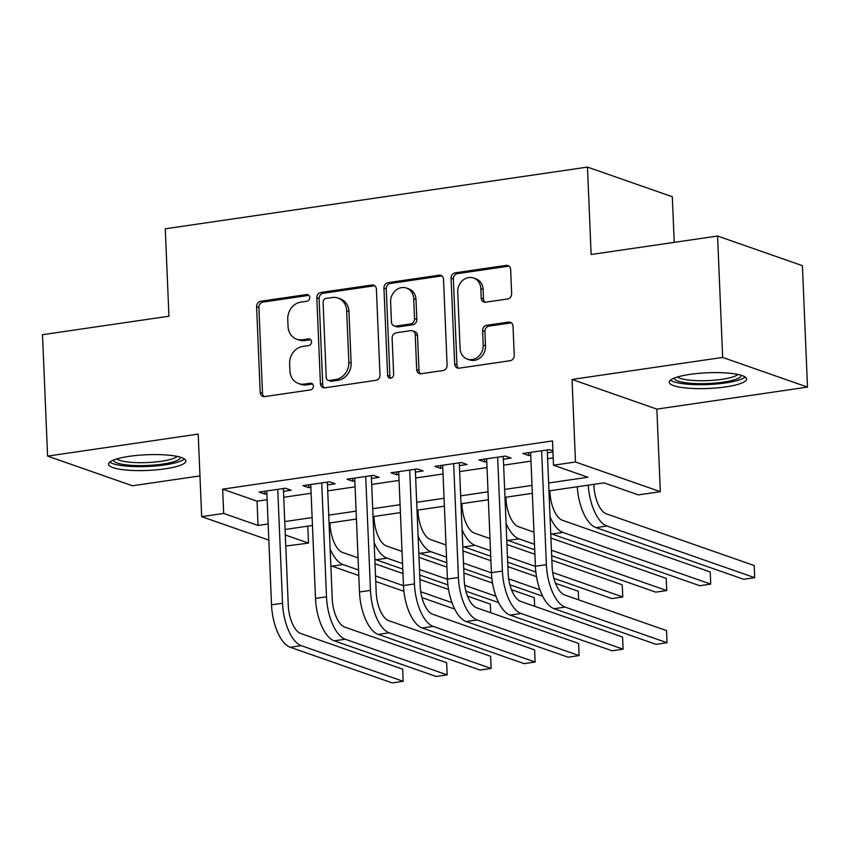 <?xml version="1.0" encoding="UTF-8"?>
<svg xmlns="http://www.w3.org/2000/svg" width="850" height="850" viewBox="0 0 850 850"><rect width="100%" height="100%" fill="white"/><g stroke="black" fill="none" stroke-linecap="round" stroke-linejoin="round"><path stroke-width="1.27" d="M309.751 297.447A3.411 2.975 -70.7 0 0 306.584 294.557L260.716 301.261A4.877 4.25 -70.7 0 0 256.604 306.659L260.196 392.466A4.877 4.25 -70.7 0 0 262.905 396.429A4.877 4.25 -70.7 0 0 264.711 396.599L310.579 389.895A3.411 2.975 -70.7 0 0 310.303 383.223L304.364 384.083A15.587 13.6 -70.7 0 1 298.584 383.552A15.587 13.6 -70.7 0 1 289.914 370.855L289.616 363.704A15.587 13.6 -70.7 0 1 302.791 346.428L308.72 345.557A3.411 2.975 -70.7 0 0 308.444 338.884L302.504 339.756A15.587 13.6 -70.7 0 1 296.724 339.214A15.587 13.6 -70.7 0 1 288.054 326.517L287.757 319.366A15.587 13.6 -70.7 0 1 300.932 302.101L306.861 301.229A3.411 2.975 -70.7 0 0 309.751 297.447M308.901 295.354A3.411 2.975 -70.7 0 0 308.879 295.354L263.011 302.058A4.877 4.25 -70.7 0 0 258.899 307.456L262.491 393.263A4.877 4.25 -70.7 0 0 264.116 396.642M312.619 384.019A3.411 2.975 -70.7 0 0 312.598 384.019L306.659 384.891L304.364 384.083M310.76 339.681A3.411 2.975 -70.7 0 0 310.739 339.692L304.799 340.553L302.504 339.756M690.019 374.372A38.718 7.863 177.6 0 0 669.226 382.245A38.718 7.863 177.6 0 0 725.794 386.877A38.718 7.863 177.6 0 0 746.587 379.004A38.718 7.863 177.6 0 0 690.019 374.372M129.296 456.333A38.718 7.863 177.6 0 0 108.502 464.206A38.718 7.863 177.6 0 0 165.07 468.839A38.718 7.863 177.6 0 0 185.863 460.966A38.718 7.863 177.6 0 0 129.296 456.333M507.535 298.987A4.877 4.25 -70.7 0 0 511.647 293.59L510.648 269.524A4.877 4.25 -70.7 0 0 507.939 265.551A4.877 4.25 -70.7 0 0 506.122 265.391L455.186 272.829A4.877 4.25 -70.7 0 0 451.074 278.226L454.665 364.034A4.877 4.25 -70.7 0 0 457.374 367.997A4.877 4.25 -70.7 0 0 459.181 368.167L510.127 360.719A4.877 4.25 -70.7 0 0 514.239 355.321L513.017 326.251A4.877 4.25 -70.7 0 0 510.308 322.277A4.877 4.25 -70.7 0 0 508.502 322.108L486.699 325.295A4.877 4.25 -70.7 0 0 482.587 330.692L483.193 345.121A13.037 11.369 -70.7 0 1 467.341 359.104A13.037 11.369 -70.7 0 1 460.094 348.489L457.725 292.007A13.037 11.369 -70.7 0 1 473.578 278.014A13.037 11.369 -70.7 0 1 480.824 288.628L481.217 298.042A4.877 4.25 -70.7 0 0 483.926 302.016A4.877 4.25 -70.7 0 0 485.733 302.175L507.535 298.987M717.57 236.024L802.411 265.689L807.5 387.101L722.659 357.425L717.57 236.024L591.133 254.501L587.467 167.089L165.272 228.799L168.938 316.221L42.5 334.698L47.589 456.11L198.209 434.095L201.673 516.651L223.667 513.432L222.647 489.154L552.479 440.938L553.499 465.216L575.492 462.007L660.333 491.672L638.35 494.891L603.946 482.864L548.951 490.896M722.659 357.425L572.029 379.451L575.492 462.007M376.391 289.149A4.877 4.25 -70.7 0 0 373.681 285.175A4.877 4.25 -70.7 0 0 371.875 285.016L320.939 292.453A4.877 4.25 -70.7 0 0 316.816 297.851L320.418 383.658A4.877 4.25 -70.7 0 0 323.127 387.632A4.877 4.25 -70.7 0 0 324.934 387.791L375.87 380.343A4.877 4.25 -70.7 0 0 379.993 374.946L376.391 289.149M388.067 282.646L439.004 275.198A4.877 4.25 -70.7 0 1 440.81 275.368A4.877 4.25 -70.7 0 1 443.519 279.331L447.111 365.139A4.877 4.25 -70.7 0 1 442.999 370.536L421.196 373.724A4.877 4.25 -70.7 0 1 419.39 373.554A4.877 4.25 -70.7 0 1 416.681 369.591L415.225 334.794A4.877 4.25 -70.7 0 0 412.516 330.82A4.877 4.25 -70.7 0 0 410.709 330.65L396.249 332.764A4.877 4.25 -70.7 0 0 392.126 338.162L393.646 374.393A3.411 2.975 -70.7 0 1 387.6 375.275L383.945 288.044A4.877 4.25 -70.7 0 1 388.067 282.646L390.352 283.443L441.299 276.006L439.004 275.198M47.589 456.11L132.43 485.775L199.962 475.904M283.486 491.342L291.178 490.227L285.451 488.219L259.059 492.076L264.796 494.084L266.879 493.776M327.462 484.914L335.155 483.799L329.428 481.791L303.036 485.647L308.773 487.656L310.856 487.348M371.439 478.486L379.142 477.36L373.405 475.362L347.013 479.219L352.75 481.228L354.832 480.919M415.416 472.058L423.119 470.932L417.382 468.934L391 472.791L396.727 474.789L398.809 474.491M459.393 465.63L467.096 464.504L461.359 462.506L434.977 466.363L440.704 468.361L442.786 468.063M503.381 459.202L511.073 458.076L505.336 456.078L478.954 459.935L484.681 461.933L486.763 461.635M222.647 489.154L257.04 501.181L267.123 499.704M283.73 497.282L311.1 493.276M327.707 490.854L355.077 486.848M371.694 484.426L399.064 480.42M415.671 477.998L443.041 473.992M459.648 471.569L487.018 467.564M503.625 465.141L530.995 461.136M547.602 458.713L553.191 457.895M552.904 450.893L549.312 449.65L522.931 453.507L528.668 455.504L530.751 455.207M547.357 452.774L552.946 451.956M674.22 242.356L672.308 196.754L587.467 167.089M572.029 379.451L656.869 409.116L807.5 387.101M656.869 409.116L660.333 491.672M307.796 526.15L308.507 543.108L285.781 546.061M548.622 482.991L587.903 477.254L553.499 465.216M223.667 513.432L258.06 525.459L268.143 523.993M284.75 521.56L312.12 517.565M328.727 515.132L356.097 511.137M372.704 508.704L400.074 504.709M416.681 502.276L444.051 498.281M460.668 495.848L488.038 491.842M504.645 489.419L532.015 485.414M268.823 540.133L201.673 516.651M285.313 534.99L308.507 543.108M532.344 493.329L504.974 497.335M488.368 499.757L460.998 503.763M444.391 506.186L417.021 510.191M400.414 512.614L373.044 516.619M356.426 519.042L329.056 523.048M312.449 525.47L285.079 529.476M257.04 501.181L258.06 525.459M264.796 494.084L264.679 491.257M308.773 487.656L308.656 484.829M352.75 481.228L352.633 478.401M396.727 474.789L396.61 471.973M440.704 468.361L440.587 465.534M484.681 461.933L484.564 459.106M528.668 455.504L528.541 452.678M296.724 339.214L299.009 340.021A15.587 13.6 -70.7 0 0 304.799 340.553M298.584 383.552L300.868 384.349A15.587 13.6 -70.7 0 0 306.659 384.891M374.765 285.77A4.877 4.25 -70.7 0 0 374.17 285.812L323.234 293.261A4.877 4.25 -70.7 0 0 319.111 298.658L322.713 384.455A4.877 4.25 -70.7 0 0 324.339 387.834M325.964 298.435A3.411 2.975 -70.7 0 0 323.085 302.217L326.241 377.527A3.411 2.975 -70.7 0 0 329.407 380.428L335.665 379.514A15.587 13.6 -70.7 0 0 348.84 362.238L346.672 310.76A15.587 13.6 -70.7 0 0 338.013 298.053A15.587 13.6 -70.7 0 0 332.223 297.521L325.964 298.435M328.132 380.311L330.427 381.108A3.411 2.975 -70.7 0 0 331.691 381.225L329.407 380.428M338.013 298.053L340.308 298.86A15.587 13.6 -70.7 0 1 348.967 311.557L351.124 363.035A15.587 13.6 -70.7 0 1 337.949 380.311L331.691 381.225M441.883 275.963A4.877 4.25 -70.7 0 0 441.299 276.006M412.516 330.82L414.811 331.617A4.877 4.25 -70.7 0 1 417.52 335.591L418.976 370.388A4.877 4.25 -70.7 0 0 420.601 373.766M390.352 283.443A4.877 4.25 -70.7 0 0 386.24 288.841L389.895 376.082A3.411 2.975 -70.7 0 0 390.745 378.176M413.706 298.679A13.037 11.369 -70.7 0 0 406.459 288.065A13.037 11.369 -70.7 0 0 390.618 302.058L391.446 321.959A4.877 4.25 -70.7 0 0 394.156 325.922A4.877 4.25 -70.7 0 0 395.962 326.092L410.422 323.978A4.877 4.25 -70.7 0 0 414.545 318.58L413.706 298.679L416.001 299.476A13.037 11.369 -70.7 0 0 408.754 288.862L406.459 288.065M394.156 325.922L396.451 326.729A4.877 4.25 -70.7 0 0 398.257 326.899L395.962 326.092M416.001 299.476L416.84 319.388A4.877 4.25 -70.7 0 1 412.717 324.785L398.257 326.899M473.578 278.014L475.873 278.811A13.037 11.369 -70.7 0 1 483.119 289.436L483.512 298.849A4.877 4.25 -70.7 0 0 485.138 302.217M467.341 359.104L469.636 359.911A13.037 11.369 -70.7 0 0 485.488 345.918L483.193 345.121M511.392 322.873A4.877 4.25 -70.7 0 0 510.797 322.915L488.994 326.103A4.877 4.25 -70.7 0 0 484.882 331.5L485.488 345.918M509.012 266.146A4.877 4.25 -70.7 0 0 508.417 266.188L457.481 273.636A4.877 4.25 -70.7 0 0 453.369 279.034L456.96 364.831A4.877 4.25 -70.7 0 0 458.586 368.209M330.002 522.909L330.044 524.142A24.82 11.05 81.7 0 0 342.529 552.426L358.052 557.855M375.02 563.794L402.964 573.559M419.921 579.498L448.545 589.507M467.543 596.148L490.322 604.116L490.684 612.712M454.707 609.067L421.961 597.624M403.92 591.313L375.753 581.464M358.796 575.535L332.042 566.174A37.23 16.575 -98.3 0 1 330.852 565.675M451.977 602.661L420.75 591.749M403.474 585.703L375.53 575.928M358.562 569.999L343.039 564.57A37.23 16.575 -98.3 0 1 330.151 548.994M290.254 647.264L301.251 645.66L403.176 681.307L392.179 682.911L290.254 647.264A37.23 16.575 -98.3 0 1 271.533 604.828L266.762 490.949M301.251 645.66A37.23 16.575 -98.3 0 1 282.529 603.224L277.748 489.345M283.369 488.527L288.256 605.232A24.82 11.05 81.7 0 0 300.741 633.516L402.666 669.162L403.176 681.307M180.498 457.247A33.511 6.8 -2.4 0 1 162.499 464.111A33.511 6.8 -2.4 0 1 113.539 460.052M116.769 458.947A31.025 6.301 177.6 0 0 161.245 461.284A31.025 6.301 177.6 0 0 177.183 456.418M109.746 462.113A38.473 7.809 177.6 0 0 164.794 464.918A38.473 7.809 177.6 0 0 184.45 458.979M741.221 375.286A33.511 6.8 -2.4 0 1 724.083 382.022A33.511 6.8 -2.4 0 1 689.775 383.201A33.511 6.8 -2.4 0 1 674.263 378.091M677.492 376.986A31.025 6.301 177.6 0 0 691.008 380.29A31.025 6.301 177.6 0 0 737.906 374.446M670.469 380.141A38.473 7.809 177.6 0 0 687.108 384.158A38.473 7.809 177.6 0 0 745.174 377.007M373.979 516.481L374.032 517.714A24.82 11.05 81.7 0 0 386.506 545.997L402.039 551.427M418.997 557.366L446.941 567.131M463.898 573.059L492.533 583.079M511.519 589.719L534.299 597.678L534.661 606.284M498.684 602.639L465.938 591.196M447.897 584.885L419.73 575.036M402.772 569.107L376.029 559.746A37.23 16.575 -98.3 0 1 374.829 559.247M495.954 596.232L464.727 585.321M447.451 579.275L419.507 569.5M402.549 563.571L387.016 558.142A37.23 16.575 -98.3 0 1 374.127 542.566M417.956 510.053L418.009 511.286A24.82 11.05 81.7 0 0 430.493 539.569L446.016 544.999M462.974 550.928L490.918 560.702M507.875 566.631L536.509 576.651M555.496 583.291L578.276 591.249L578.638 599.856M542.661 596.211L509.915 584.768M491.874 578.457L463.717 568.607M446.749 562.679L420.006 553.318A37.23 16.575 -98.3 0 1 418.806 552.819M539.931 589.804L508.704 578.893M491.428 572.847L463.484 563.072M446.526 557.143L430.993 551.714A37.23 16.575 -98.3 0 1 418.104 536.138M461.933 503.625L461.986 504.858A24.82 11.05 81.7 0 0 474.47 533.141L489.993 538.571M506.951 544.499L534.894 554.274M551.852 560.203L622.253 584.821L622.763 596.966L552.681 572.464M622.763 596.966L611.777 598.57L553.892 578.329M535.851 572.029L507.694 562.179M490.737 556.251L463.983 546.89A37.23 16.575 -98.3 0 1 462.783 546.391M535.404 566.419L507.461 556.644M490.503 550.715L474.98 545.286A37.23 16.575 -98.3 0 1 462.081 529.709M505.909 497.197L505.962 498.429A24.82 11.05 81.7 0 0 518.447 526.713L533.97 532.142M550.928 538.071L666.241 578.393L666.74 590.537L551.438 550.216M666.74 590.537L655.754 592.142L551.671 555.751M534.714 549.822L507.96 540.462A37.23 16.575 -98.3 0 1 506.759 539.962M534.48 544.287L518.957 538.858A37.23 16.575 -98.3 0 1 506.058 523.281M334.231 640.836L345.228 639.232L447.153 674.879L436.167 676.483L334.231 640.836A37.23 16.575 -98.3 0 1 315.509 598.4L310.739 484.521M345.228 639.232A37.23 16.575 -98.3 0 1 326.506 596.796L321.725 482.917M327.346 482.088L332.233 598.804A24.82 11.05 81.7 0 0 344.717 627.088L446.643 662.734L447.153 674.879M378.207 634.408L389.204 632.804L491.13 668.451L480.144 670.055L378.207 634.408A37.23 16.575 -98.3 0 1 359.486 591.972L354.716 478.093M389.204 632.804A37.23 16.575 -98.3 0 1 370.483 590.367L365.712 476.489M371.322 475.66L376.21 592.376A24.82 11.05 81.7 0 0 388.694 620.659L490.631 656.306L491.13 668.451M422.195 627.98L433.181 626.376L535.117 662.023L524.121 663.627L422.195 627.98A37.23 16.575 -98.3 0 1 403.463 585.544L398.692 471.665M433.181 626.376A37.23 16.575 -98.3 0 1 414.46 583.939L409.689 470.061M415.299 469.232L420.197 585.947A24.82 11.05 81.7 0 0 432.671 614.231L534.608 649.878L535.117 662.023M466.172 621.552L477.158 619.947L579.094 655.594L568.097 657.199L466.172 621.552A37.23 16.575 -98.3 0 1 447.44 579.116L442.669 465.237M477.158 619.947A37.23 16.575 -98.3 0 1 458.437 577.511L453.666 463.632M459.276 462.804L464.174 579.519A24.82 11.05 81.7 0 0 476.659 607.803L578.584 643.45L579.094 655.594M549.886 490.769L549.939 491.991A24.82 11.05 81.7 0 0 562.424 520.285L710.218 571.965L710.727 584.109L562.934 532.429A37.23 16.575 -98.3 0 1 550.035 516.853M710.727 584.109L699.731 585.714L551.937 534.034A37.23 16.575 -98.3 0 1 550.736 533.524M510.149 615.124L521.146 613.519L623.071 649.166L612.074 650.771L510.149 615.124A37.23 16.575 -98.3 0 1 491.417 572.688L486.646 458.809M521.146 613.519A37.23 16.575 -98.3 0 1 502.414 571.083L497.643 457.204M503.253 456.376L508.151 573.081A24.82 11.05 81.7 0 0 520.636 601.375L622.561 637.022L623.071 649.166M593.863 484.341L593.916 485.562A24.82 11.05 81.7 0 0 606.401 513.857L754.194 565.537L754.704 577.681L606.911 526.001A37.23 16.575 -98.3 0 1 588.264 485.159M754.704 577.681L743.707 579.286L595.914 527.606A37.23 16.575 -98.3 0 1 577.278 486.763M554.126 608.696L565.122 607.091L667.048 642.727L656.051 644.343L554.126 608.696A37.23 16.575 -98.3 0 1 535.404 566.259L530.623 452.381M565.122 607.091A37.23 16.575 -98.3 0 1 546.391 564.655L541.62 450.766M547.241 449.947L552.128 566.653A24.82 11.05 81.7 0 0 564.612 594.947L666.538 630.594L667.048 642.727M308.879 295.354L306.584 294.557M312.598 384.019L310.303 383.223M310.739 339.692L308.444 338.884M262.491 393.263L260.196 392.466M258.899 307.456L256.604 306.659M263.011 302.058L260.716 301.261M322.713 384.455L320.418 383.658M319.111 298.658L316.816 297.851M323.234 293.261L320.939 292.453M374.17 285.812L371.875 285.016M337.949 380.311L335.665 379.514M351.124 363.035L348.84 362.238M348.967 311.557L346.672 310.76M418.976 370.388L416.681 369.591M417.52 335.591L415.225 334.794M389.895 376.082L387.6 375.275M386.24 288.841L383.945 288.044M412.717 324.785L410.422 323.978M416.84 319.388L414.545 318.58M483.512 298.849L481.217 298.042M483.119 289.436L480.824 288.628M484.882 331.5L482.587 330.692M488.994 326.103L486.699 325.295M510.797 322.915L508.502 322.108M456.96 364.831L454.665 364.034M453.369 279.034L451.074 278.226M457.481 273.636L455.186 272.829M508.417 266.188L506.122 265.391M332.042 566.174L343.039 564.57M271.533 604.828L282.529 603.224M376.029 559.746L387.016 558.142M420.006 553.318L430.993 551.714M463.983 546.89L474.98 545.286M507.96 540.462L518.957 538.858M315.509 598.4L326.506 596.796M359.486 591.972L370.483 590.367M403.463 585.544L414.46 583.939M447.44 579.116L458.437 577.511M551.937 534.034L562.934 532.429M491.417 572.688L502.414 571.083M595.914 527.606L606.911 526.001M535.404 566.259L546.391 564.655"/></g></svg>
